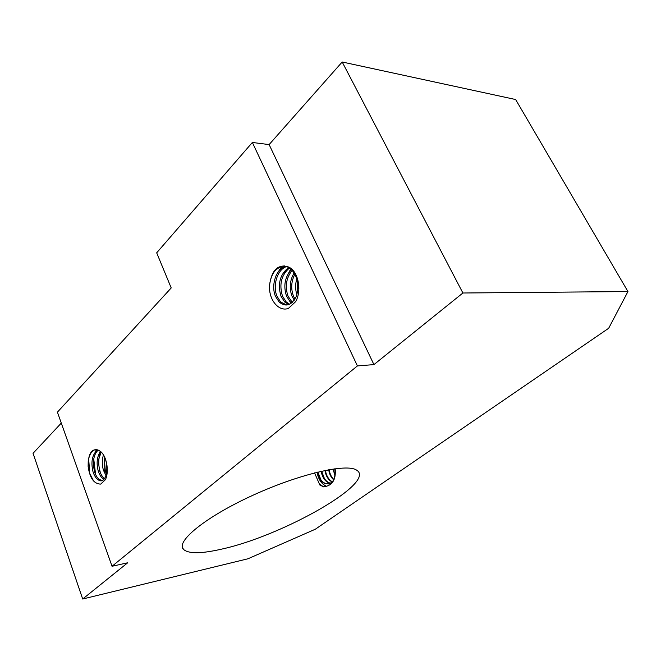 <?xml version="1.0" encoding="UTF-8"?>
<svg xmlns="http://www.w3.org/2000/svg" width="661" height="661" viewBox="0 0 661 661"><rect width="100%" height="100%" fill="white"/><g stroke="black" fill="none" stroke-linecap="round" stroke-linejoin="round"><path stroke-width="0.99" d="M328.839 483.984L325.476 483.53C321.486 481.729 318.957 477.895 317.891 472.045L321.403 481.092M317.412 472.161C318.503 478.01 321.031 481.828 324.997 483.612C332.533 484.711 335.805 479.762 334.813 468.765M330.731 483.191L329.277 482.803C325.262 480.985 322.725 477.102 321.651 471.169L325.005 480.126M321.172 471.276C322.254 477.184 324.799 481.059 328.806 482.91L330.517 483.323M332.351 481.803C328.649 479.671 326.336 475.862 325.419 470.368L326.096 473.507M324.964 470.458C325.898 476.127 328.294 479.977 332.153 482.018M333.879 479.498C331.343 477.11 329.781 473.83 329.186 469.649M328.715 469.74C329.36 474.102 331.021 477.473 333.698 479.853M335.102 475.631L332.904 469.037M319.445 484.108L323.543 486.818L319.833 485L314.537 472.888M317.049 472.251C318.395 479.407 321.543 484.075 326.493 486.256M284.676 272.861L286.601 270.556M280.479 266.656L275.728 269.944M103.389 455.123C101.926 460.023 101.943 465.038 103.43 470.178L106.033 475.722M106.528 474.061L104.835 469.996L104.289 456.718M100.332 451.488C96.96 456.883 96.258 463.378 98.233 470.963C99.505 475.003 101.315 477.729 103.67 479.134L103.86 479.242M104.488 478.556C102.422 476.986 100.811 474.375 99.646 470.739L98.555 463.146L98.844 458.974L101.125 452.215M88.26 461.097L88.748 458.453C90.053 453.405 92.358 450.414 95.663 449.488M102.075 480.365L99.861 479.729C97.531 478.349 95.729 475.606 94.449 471.483L93.35 464.939L93.87 458.42C94.663 454.628 96.134 451.86 98.274 450.116M105.363 479.737L100.712 484.092C93.986 484.001 89.789 478.101 88.12 466.377L88.227 461.386C89.375 452.008 92.78 448.282 98.464 450.215L99.183 450.653C106.33 453.917 109.685 471.119 105.372 479.77M97.572 449.81C92.234 454.512 90.706 461.808 92.994 471.698C94.292 475.771 96.101 478.531 98.423 479.977C108.197 486.215 110.693 457.106 99.183 450.653M296.839 278.595C295.227 284.123 295.236 289.518 296.863 294.773M297.557 291.889L297.582 281.627M294.162 272.844C289.849 280.264 289.105 288.006 291.947 296.062L294.269 300.193M294.988 299.094L293.451 296.045C290.724 288.634 291.212 281.313 294.913 274.092M291.468 269.531C284.85 277.05 283.197 285.916 286.527 296.12L290.171 301.912L291.526 303.069M292.294 302.424L288.006 296.136C284.792 286.453 286.196 277.851 292.228 270.316M288.758 267.432C279.991 274.29 277.405 283.883 280.999 296.211L284.668 301.953L288.832 304.597M289.543 304.291L286.213 301.928L282.495 296.178C278.975 284.404 281.322 274.984 289.543 267.936M269.944 282.594C271.944 272.415 276.736 266.846 284.337 265.879M286.948 305.093L280.661 302.06L276.984 296.211C272.382 285.651 277.364 269.085 286.841 266.507M269.895 283.098C272.043 270.233 277.686 264.697 286.808 266.499C297.69 268.614 302.498 289.543 295.682 301.672M286.031 266.226C276.149 268.349 270.746 285.263 275.439 296.244L279.149 302.044C285.783 307.324 291.484 305.489 296.235 296.541C299.59 286.064 297.937 277 291.278 269.349L286.808 266.499M276.868 268.853L279.818 266.937M104.909 471.252L104.554 470.021M106.049 473.152L105.33 471.161L104.157 457.329M100.877 473.879L100.191 471.921C98.109 464.807 98.249 458.081 100.621 451.736M95.118 452.124L96.465 449.538M95.605 474.54L93.746 459.056M93.647 481.068L89.731 473.458L88.665 458.784M286.469 277.339L290.947 268.49M276.083 275.53L281.743 266.243M277.917 272.315L282.404 266.094M295.665 301.639L288.444 308.398C278.132 312.298 267.341 298.169 269.87 283.09M221.03 549.258C281.776 536.319 377.538 482.241 356.535 470.095C346.595 463.196 299.293 473.97 252.651 495.386C205.91 516.72 175.702 541.367 183.345 549.25C188.203 553.86 200.77 553.868 221.03 549.258M335.069 468.732L335.201 469.029C336.094 479.911 332.202 485.843 323.543 486.843M357.411 365.921L252.362 142.462L269.126 144.594L342.183 61.994L462.898 293.005L373.928 364.608L357.411 365.921L112.04 566.27L127.689 562.784L82.683 599.006L33.05 453.314L61.283 423.09M373.928 364.608L269.126 144.594M252.362 142.462L156.682 252.824L171.216 287.94L57.416 412.158L112.04 566.27M462.898 293.005L627.95 291.551L515.646 99.53L342.183 61.994M627.95 291.551L608.665 328.277L315.305 529.23L247.933 558.785L82.683 599.006M325.468 483.546L325.03 483.629M329.285 482.819L328.806 482.91M98.423 479.952L99.861 479.729M290.187 301.887L291.683 301.862M279.157 302.06L280.652 302.036M183.345 549.25L182.246 546.35M284.693 301.97L286.196 301.953"/></g></svg>
